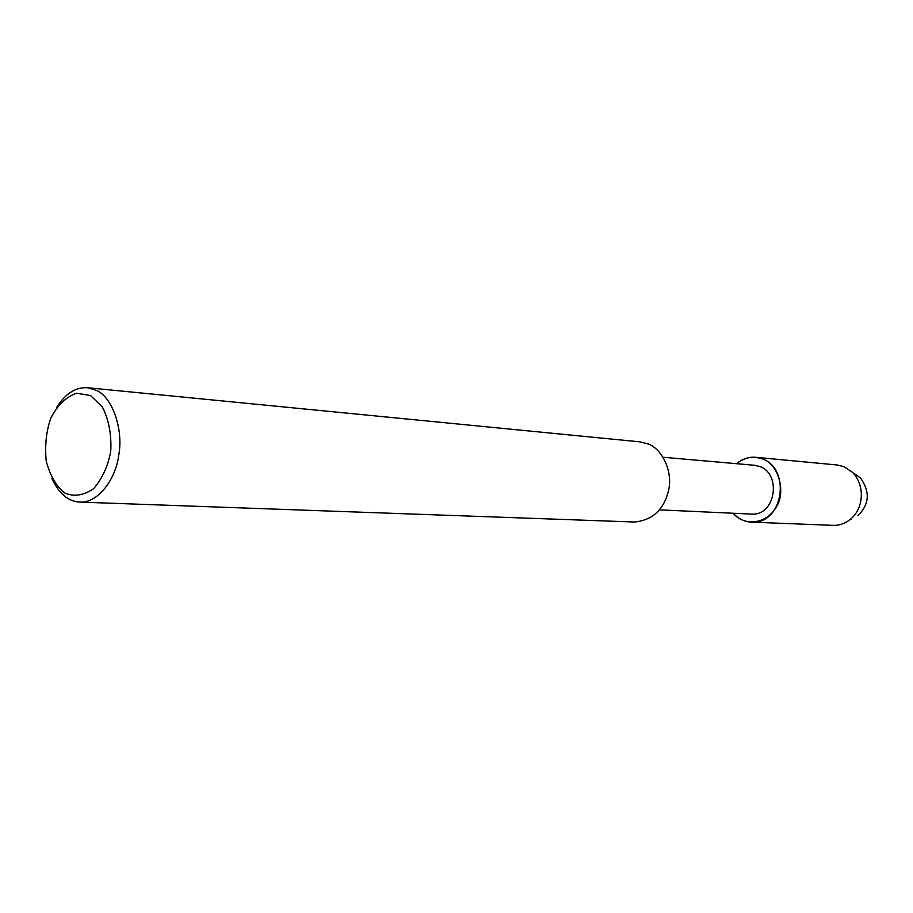 <?xml version="1.0" encoding="UTF-8"?>
<svg xmlns="http://www.w3.org/2000/svg" width="913" height="913" viewBox="0 0 913 913"><rect width="100%" height="100%" fill="white"/><g stroke="black" fill="none" stroke-linecap="round" stroke-linejoin="round"><path stroke-width="1.37" d="M663.112 457.253L754.754 465.288L760.267 466.657C781.642 474.6 775.502 515.948 751.49 514.099L659.597 509.853M751.388 522.145C783.263 524.427 791.206 469.51 762.823 459.068L755.736 457.287C748.888 456.683 742.486 458.817 736.551 463.69C745.362 457.002 754.115 455.461 762.823 459.068C778.549 464.283 786.093 491.924 776.461 506.669C766.909 524.359 743.924 526.664 733.23 513.254C738.366 518.858 744.426 521.825 751.388 522.145L833.181 525.363C838.979 525.58 844.422 523.777 849.524 519.976L851.076 519.177M56.674 407.415C65.382 393.571 75.676 387.009 87.557 387.728L639.99 441.858L648.241 443.992C661.925 448.854 672.755 470.982 668.784 489.448C664.344 509.226 652.955 520.079 634.638 522.019L79.899 502.104C68.304 501.591 58.98 493.716 51.927 478.469M87.557 387.728L96.698 390.513C111.877 397.007 123.632 428.437 118.781 455.005C115.768 479.279 97.942 503.291 79.899 502.104M90.592 395.534L102.45 407.072C108.875 420.106 111.637 434.816 110.747 451.193C108.168 465.664 102.53 478.104 93.811 488.523C83.608 495.508 73.953 496.992 64.834 492.997C56.423 486.618 50.204 475.935 46.198 460.962C44.748 445.145 46.312 430.833 50.877 418.006C57.451 405.292 65.987 397.029 76.498 393.229L90.592 395.534M755.736 457.287L837.221 464.991L844.034 466.669L852.696 472.5C865.661 486.104 863.527 509.682 849.524 519.976M852.696 472.5L860.4 477.887C870.306 491.799 869.473 504.387 857.878 515.662"/></g></svg>
